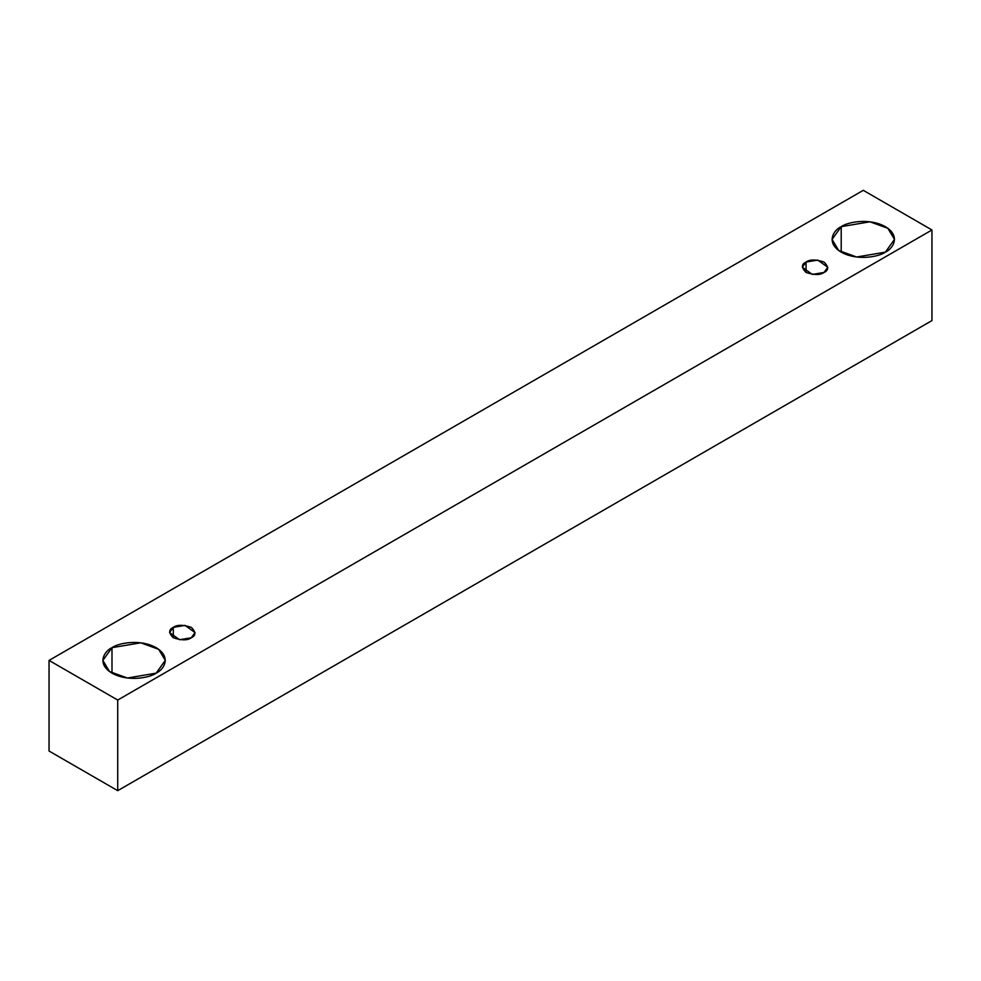 <?xml version="1.0" encoding="UTF-8"?>
<svg xmlns="http://www.w3.org/2000/svg" width="981" height="981" viewBox="0 0 981 981"><rect width="100%" height="100%" fill="white"/><g stroke="black" fill="none" stroke-linecap="round" stroke-linejoin="round"><path stroke-width="1.47" d="M117.72 790.674L931.95 320.591L931.95 229.971L117.72 700.054L117.72 790.674L117.72 700.054L49.05 660.409L863.28 190.326L931.95 229.971L931.95 320.591L117.72 790.674L49.05 751.029L49.05 660.409L49.05 751.029L117.72 790.674M117.72 700.054L931.95 229.971L863.28 190.326L49.05 660.409L117.72 700.054M841.208 226.66C846.775 222.417 868.712 217.402 885.353 226.66C901.392 236.274 892.698 248.929 885.353 252.154C879.785 256.384 857.848 261.412 841.208 252.154C825.168 242.54 833.862 229.873 841.208 226.66L832.06 239.401L838.706 250.511L856.609 257.01L885.353 252.154L894.5 239.401L887.854 228.291L869.951 221.804L841.208 226.66L841.208 252.154L841.208 226.66M111.993 647.668C117.573 643.426 139.498 638.41 156.138 647.668C172.178 657.27 163.484 669.937 156.138 673.15C150.571 677.393 128.634 682.408 111.993 673.15C95.966 663.548 104.648 650.881 111.993 647.668L102.858 660.409L109.492 671.519L127.395 678.018L156.138 673.15L165.286 660.409L158.652 649.299L140.749 642.813L111.993 647.668L111.993 673.15L111.993 647.668M173.306 627.374C177.046 624.627 183.042 624.627 191.295 627.374C196.053 632.132 196.053 635.602 191.295 637.76C187.555 640.507 181.559 640.507 173.306 637.76C168.548 632.99 168.548 629.532 173.306 627.374L169.59 632.561L179.584 639.735L191.295 637.76L195.023 632.561L185.017 625.388L173.306 627.374L173.306 637.76L173.306 627.374M806.051 262.062C809.791 259.315 815.787 259.315 824.04 262.062C828.798 266.82 828.798 270.29 824.04 272.448C820.3 275.195 814.304 275.195 806.051 272.448C801.293 267.678 801.293 264.22 806.051 262.062L802.335 267.249L812.329 274.422L824.04 272.448L827.768 267.249L817.762 260.075L806.051 262.062L806.051 272.448L806.051 262.062"/></g></svg>
